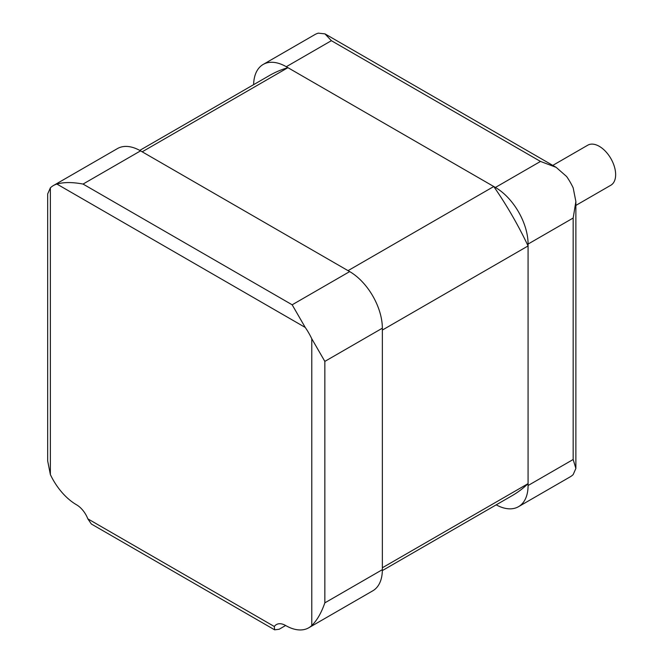 <?xml version="1.0" encoding="UTF-8"?>
<svg xmlns="http://www.w3.org/2000/svg" width="663" height="663" viewBox="0 0 663 663"><rect width="100%" height="100%" fill="white"/><g stroke="black" fill="none" stroke-linecap="round" stroke-linejoin="round"><path stroke-width="0.99" d="M87.831 518.847L274.316 626.51A18.481 10.674 -120 0 1 276.388 624.587A18.481 10.674 -120 0 1 285.629 625.499L279.098 629.278L274.615 629.817L91.353 524.01L87.831 518.847A18.481 10.674 -120 0 0 76.51 504.767A46.211 26.677 -120 0 1 50.371 474.584L47.67 460.901L47.67 193.977L50.371 187.836L50.371 474.584M274.316 626.51L274.615 629.817M324.845 361.393L324.845 602.866C321.298 612.993 316.939 620.535 311.776 625.499L311.776 338.76L324.845 361.393L382.352 328.193A46.211 26.677 -120 0 0 349.674 271.598L140.556 150.866A46.211 26.677 -120 0 0 117.45 148.578L53.413 185.549A46.211 26.677 -120 0 0 50.371 187.836M311.776 338.76A46.211 26.677 -120 0 0 305.237 327.439L56.91 184.065A46.211 26.677 -120 0 0 53.413 185.549M285.629 625.499A46.211 26.677 -120 0 0 308.734 627.795A46.211 26.677 -120 0 0 311.776 625.499M56.91 184.065C63.789 182.076 72.507 182.076 83.049 184.065L292.168 304.798L305.237 327.439M308.734 627.795L372.78 590.816A46.211 26.677 -120 0 0 382.352 569.666L382.352 328.193M382.352 330.075L528.08 245.94L528.08 483.634L382.352 567.768M528.08 483.634A242.592 140.059 60 0 1 512.143 495.651L382.336 570.594M142.197 151.81L287.924 67.676L493.769 186.518A242.592 140.059 60 0 1 528.08 245.94M493.769 186.518L348.042 270.653M139.744 150.41L269.551 75.466A242.592 140.059 60 0 1 287.924 67.676M253.622 84.665A46.211 26.677 60 0 1 263.178 64.444A46.211 26.677 60 0 1 286.283 66.731L495.402 187.463A46.211 26.677 60 0 1 528.08 244.059L528.08 485.523A46.211 26.677 60 0 1 518.507 506.681A46.211 26.677 60 0 1 496.214 504.85M575.874 468.443L575.874 201.527L573.172 218.028L573.172 459.492L575.874 468.443L573.172 474.584A46.211 26.677 60 0 1 570.139 476.871L518.507 506.681M575.874 201.527L573.172 187.836A46.211 26.677 60 0 0 566.633 176.524L556.133 167.333L540.494 161.432L495.402 187.463M540.494 161.432L331.376 40.692L324.978 33.879L318.306 33.15A46.211 26.677 60 0 0 314.809 34.633L263.178 64.444M575.874 205.414L610.863 185.217A23.106 13.343 -120 0 0 614.402 166.703A23.106 13.343 -120 0 0 599.311 146.341A23.106 13.343 -120 0 0 587.758 145.197L552.776 165.394M324.845 602.866L382.352 569.666M292.168 304.798L349.674 271.598M83.049 184.065L140.556 150.866M573.172 218.028L528.08 244.059M573.172 459.492L528.08 485.523M331.376 40.692L286.283 66.731M556.133 167.333L324.978 33.879"/></g></svg>
